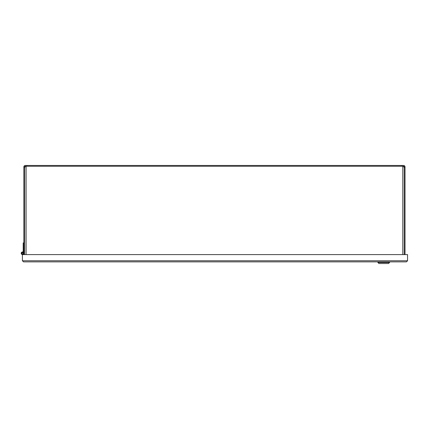 <?xml version="1.0" encoding="UTF-8"?>
<svg xmlns="http://www.w3.org/2000/svg" width="429" height="429" viewBox="0 0 429 429"><rect width="100%" height="100%" fill="white"/><g stroke="black" fill="none" stroke-linecap="round" stroke-linejoin="round"><path stroke-width="0.64" d="M401.957 166.248L401.957 165.465L403.582 165.465A1.448 1.448 0 0 1 405.024 166.908L405.024 167.208L404.241 167.208L404.241 254.59M24.641 254.59L24.641 167.208L23.858 167.208L23.858 166.908A1.448 1.448 0 0 1 25.3 165.465L26.925 165.465L26.925 166.248M25.177 166.259A0.66 0.66 0 0 0 24.641 166.908L25.177 166.988L25.177 166.248L26.089 166.248L26.089 254.59M402.793 254.59L402.793 166.248L403.705 166.248L403.705 166.988L404.241 166.908A0.66 0.66 0 0 0 403.705 166.259M23.858 167.208L23.858 254.59M405.024 254.59L405.024 167.208M26.925 165.465L401.957 165.465M402.793 166.248L26.089 166.248M407.55 254.59L407.55 260.752L406.435 261.867L407.55 260.752L22.41 260.752L23.525 261.867L22.41 260.752L22.41 254.59L407.55 254.59M23.198 254.59L23.198 253.925L22.41 253.925L22.41 254.59A1.325 1.325 0 0 1 21.214 253.185A1.325 1.325 0 0 1 22.576 251.941A1.325 1.325 0 0 1 23.858 253.266M406.435 261.867L23.525 261.867M389.564 262.494L388.518 263.535L378.936 263.535L377.89 262.494L389.564 262.494L389.564 261.867M23.198 252.118L23.198 251.678L23.858 251.678M22.758 253.888A0.66 0.66 0 0 0 22.458 252.606A0.66 0.66 0 0 0 21.89 253.416A0.66 0.66 0 0 0 22.758 253.888L22.775 253.925M23.198 251.678L23.198 242.889L23.858 242.889M23.198 253.925L23.198 253.266M21.9 253.266A0.633 0.633 0 0 1 22.85 252.713A0.633 0.633 0 0 1 22.85 253.818A0.633 0.633 0 0 1 21.9 253.266M377.89 262.494L377.89 261.867"/></g></svg>
